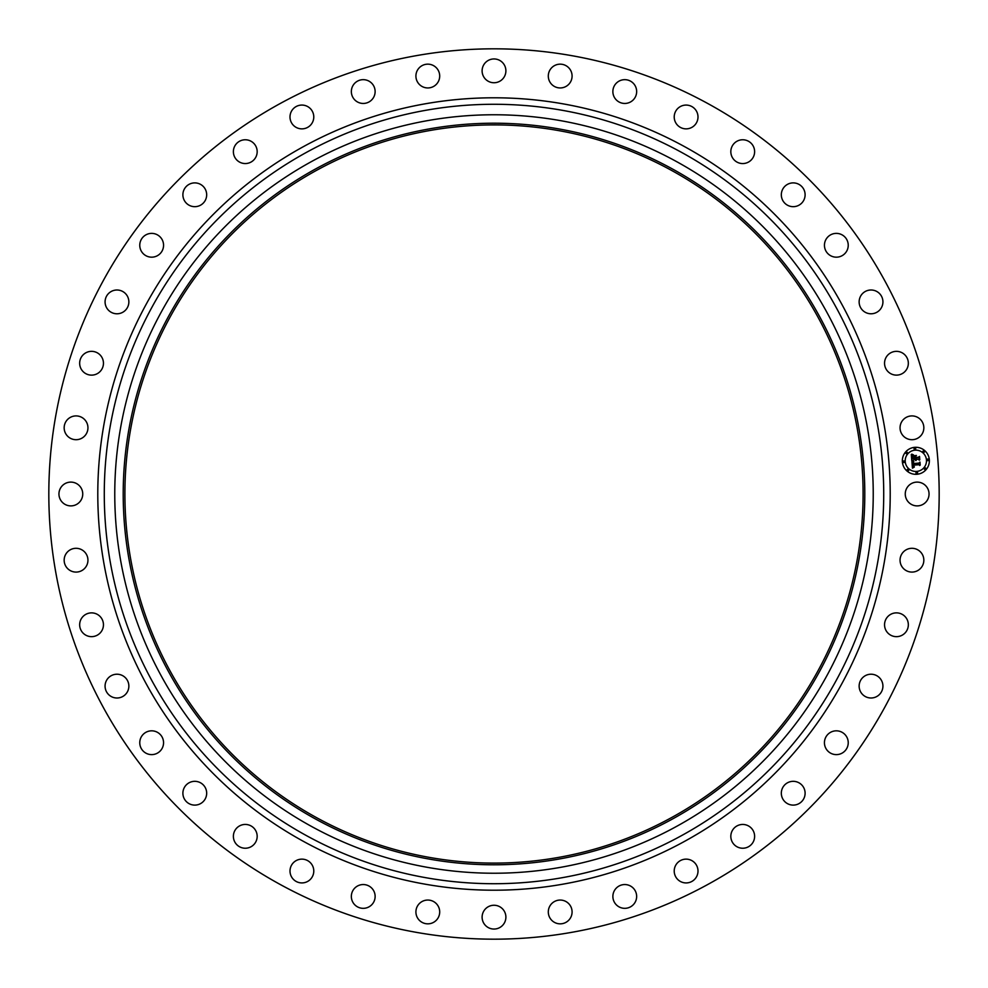 <?xml version="1.0" encoding="UTF-8"?>
<svg xmlns="http://www.w3.org/2000/svg" width="988" height="988" viewBox="0 0 988 988"><rect width="100%" height="100%" fill="white"/><g stroke="black" fill="none" stroke-linecap="round" stroke-linejoin="round"><path stroke-width="1.48" d="M906.712 488.294A11.893 11.893 0 0 1 922.854 483.564A11.893 11.893 0 0 1 927.596 499.706A11.893 11.893 0 0 1 911.455 504.436A11.893 11.893 0 0 1 906.712 488.294M280.567 884.68A445.18 445.18 0 0 1 103.32 280.567A445.18 445.18 0 0 1 707.433 103.32A445.18 445.18 0 0 1 884.68 707.433A445.18 445.18 0 0 1 280.567 884.68M675.817 161.192A379.231 379.231 0 0 1 826.808 675.817A379.231 379.231 0 0 1 312.183 826.808A379.231 379.231 0 0 1 161.192 312.183A379.231 379.231 0 0 1 675.817 161.192M671.766 168.602A370.784 370.784 0 0 1 819.398 671.766A370.784 370.784 0 0 1 316.234 819.398A370.784 370.784 0 0 1 168.602 316.234A370.784 370.784 0 0 1 671.766 168.602M317.049 817.916A369.092 369.092 0 0 1 170.084 317.049A369.092 369.092 0 0 1 670.951 170.084A369.092 369.092 0 0 1 817.916 670.951A369.092 369.092 0 0 1 317.049 817.916M85.474 435.066A11.893 11.893 0 0 1 68.79 437.227A11.893 11.893 0 0 1 66.641 420.542A11.893 11.893 0 0 1 83.325 418.393A11.893 11.893 0 0 1 85.474 435.066M888.274 616.117A11.893 11.893 0 0 1 905.094 616.598A11.893 11.893 0 0 1 904.613 633.407A11.893 11.893 0 0 1 887.792 632.925A11.893 11.893 0 0 1 888.274 616.117M99.726 371.883A11.893 11.893 0 0 1 82.906 371.402A11.893 11.893 0 0 1 83.387 354.593A11.893 11.893 0 0 1 100.208 355.075A11.893 11.893 0 0 1 99.726 371.883M864.327 676.286A11.893 11.893 0 0 1 880.851 679.398A11.893 11.893 0 0 1 877.739 695.923A11.893 11.893 0 0 1 861.215 692.823A11.893 11.893 0 0 1 864.327 676.286M123.673 311.714A11.893 11.893 0 0 1 107.149 308.602A11.893 11.893 0 0 1 110.261 292.078A11.893 11.893 0 0 1 126.785 295.177A11.893 11.893 0 0 1 123.673 311.714M831.241 731.972A11.893 11.893 0 0 1 847.087 737.628A11.893 11.893 0 0 1 841.43 753.474A11.893 11.893 0 0 1 825.585 747.817A11.893 11.893 0 0 1 831.241 731.972M156.759 256.028A11.893 11.893 0 0 1 140.913 250.372A11.893 11.893 0 0 1 146.57 234.527A11.893 11.893 0 0 1 162.415 240.183A11.893 11.893 0 0 1 156.759 256.028M789.869 781.804A11.893 11.893 0 0 1 804.627 789.869A11.893 11.893 0 0 1 796.563 804.627A11.893 11.893 0 0 1 781.804 796.563A11.893 11.893 0 0 1 789.869 781.804M198.131 206.196A11.893 11.893 0 0 1 183.373 198.131A11.893 11.893 0 0 1 191.437 183.373A11.893 11.893 0 0 1 206.196 191.437A11.893 11.893 0 0 1 198.131 206.196M741.198 824.548A11.893 11.893 0 0 1 754.523 834.823A11.893 11.893 0 0 1 744.248 848.136A11.893 11.893 0 0 1 730.922 837.861A11.893 11.893 0 0 1 741.198 824.548M246.802 163.452A11.893 11.893 0 0 1 233.477 153.177A11.893 11.893 0 0 1 243.752 139.864A11.893 11.893 0 0 1 257.078 150.139A11.893 11.893 0 0 1 246.802 163.452M686.45 859.14A11.893 11.893 0 0 1 697.997 871.379A11.893 11.893 0 0 1 685.771 882.926A11.893 11.893 0 0 1 674.224 870.687A11.893 11.893 0 0 1 686.45 859.14M301.55 128.86A11.893 11.893 0 0 1 290.003 116.621A11.893 11.893 0 0 1 302.229 105.074A11.893 11.893 0 0 1 313.776 117.313A11.893 11.893 0 0 1 301.55 128.86M626.96 884.754A11.893 11.893 0 0 1 636.445 898.635A11.893 11.893 0 0 1 622.564 908.133A11.893 11.893 0 0 1 613.079 894.251A11.893 11.893 0 0 1 626.96 884.754M361.04 103.246A11.893 11.893 0 0 1 351.555 89.365A11.893 11.893 0 0 1 365.437 79.867A11.893 11.893 0 0 1 374.921 93.749A11.893 11.893 0 0 1 361.04 103.246M564.197 900.747A11.893 11.893 0 0 1 571.397 915.938A11.893 11.893 0 0 1 556.195 923.15A11.893 11.893 0 0 1 548.995 907.947A11.893 11.893 0 0 1 564.197 900.747M423.803 87.253A11.893 11.893 0 0 1 416.603 72.062A11.893 11.893 0 0 1 431.805 64.85A11.893 11.893 0 0 1 439.005 80.053A11.893 11.893 0 0 1 423.803 87.253M499.706 906.712A11.893 11.893 0 0 1 504.436 922.854A11.893 11.893 0 0 1 488.294 927.596A11.893 11.893 0 0 1 483.564 911.455A11.893 11.893 0 0 1 499.706 906.712M488.294 81.288A11.893 11.893 0 0 1 483.564 65.146A11.893 11.893 0 0 1 499.706 60.404A11.893 11.893 0 0 1 504.436 76.545A11.893 11.893 0 0 1 488.294 81.288M435.066 902.526A11.893 11.893 0 0 1 437.227 919.211A11.893 11.893 0 0 1 420.542 921.359A11.893 11.893 0 0 1 418.393 904.675A11.893 11.893 0 0 1 435.066 902.526M552.934 85.474A11.893 11.893 0 0 1 550.773 68.79A11.893 11.893 0 0 1 567.458 66.641A11.893 11.893 0 0 1 569.607 83.325A11.893 11.893 0 0 1 552.934 85.474M371.883 888.274A11.893 11.893 0 0 1 371.402 905.094A11.893 11.893 0 0 1 354.593 904.613A11.893 11.893 0 0 1 355.075 887.792A11.893 11.893 0 0 1 371.883 888.274M616.117 99.726A11.893 11.893 0 0 1 616.598 82.906A11.893 11.893 0 0 1 633.407 83.387A11.893 11.893 0 0 1 632.925 100.208A11.893 11.893 0 0 1 616.117 99.726M311.714 864.327A11.893 11.893 0 0 1 308.602 880.851A11.893 11.893 0 0 1 292.078 877.739A11.893 11.893 0 0 1 295.177 861.215A11.893 11.893 0 0 1 311.714 864.327M676.286 123.673A11.893 11.893 0 0 1 679.398 107.149A11.893 11.893 0 0 1 695.923 110.261A11.893 11.893 0 0 1 692.823 126.785A11.893 11.893 0 0 1 676.286 123.673M256.028 831.241A11.893 11.893 0 0 1 250.372 847.087A11.893 11.893 0 0 1 234.527 841.43A11.893 11.893 0 0 1 240.183 825.585A11.893 11.893 0 0 1 256.028 831.241M731.972 156.759A11.893 11.893 0 0 1 737.628 140.913A11.893 11.893 0 0 1 753.474 146.57A11.893 11.893 0 0 1 747.817 162.415A11.893 11.893 0 0 1 731.972 156.759M206.196 789.869A11.893 11.893 0 0 1 198.131 804.627A11.893 11.893 0 0 1 183.373 796.563A11.893 11.893 0 0 1 191.437 781.804A11.893 11.893 0 0 1 206.196 789.869M781.804 198.131A11.893 11.893 0 0 1 789.869 183.373A11.893 11.893 0 0 1 804.627 191.437A11.893 11.893 0 0 1 796.563 206.196A11.893 11.893 0 0 1 781.804 198.131M163.452 741.198A11.893 11.893 0 0 1 153.177 754.523A11.893 11.893 0 0 1 139.864 744.248A11.893 11.893 0 0 1 150.139 730.922A11.893 11.893 0 0 1 163.452 741.198M824.548 246.802A11.893 11.893 0 0 1 834.823 233.477A11.893 11.893 0 0 1 848.136 243.752A11.893 11.893 0 0 1 837.861 257.078A11.893 11.893 0 0 1 824.548 246.802M128.86 686.45A11.893 11.893 0 0 1 116.621 697.997A11.893 11.893 0 0 1 105.074 685.771A11.893 11.893 0 0 1 117.313 674.224A11.893 11.893 0 0 1 128.86 686.45M859.14 301.55A11.893 11.893 0 0 1 871.379 290.003A11.893 11.893 0 0 1 882.926 302.229A11.893 11.893 0 0 1 870.687 313.776A11.893 11.893 0 0 1 859.14 301.55M103.246 626.96A11.893 11.893 0 0 1 89.365 636.445A11.893 11.893 0 0 1 79.867 622.564A11.893 11.893 0 0 1 93.749 613.079A11.893 11.893 0 0 1 103.246 626.96M884.754 361.04A11.893 11.893 0 0 1 898.635 351.555A11.893 11.893 0 0 1 908.133 365.437A11.893 11.893 0 0 1 894.251 374.921A11.893 11.893 0 0 1 884.754 361.04M87.253 564.197A11.893 11.893 0 0 1 72.062 571.397A11.893 11.893 0 0 1 64.85 556.195A11.893 11.893 0 0 1 80.053 548.995A11.893 11.893 0 0 1 87.253 564.197M900.747 423.803A11.893 11.893 0 0 1 915.938 416.603A11.893 11.893 0 0 1 923.15 431.805A11.893 11.893 0 0 1 907.947 439.005A11.893 11.893 0 0 1 900.747 423.803M81.288 499.706A11.893 11.893 0 0 1 65.146 504.436A11.893 11.893 0 0 1 60.404 488.294A11.893 11.893 0 0 1 76.545 483.564A11.893 11.893 0 0 1 81.288 499.706M902.526 552.934A11.893 11.893 0 0 1 919.211 550.773A11.893 11.893 0 0 1 921.359 567.458A11.893 11.893 0 0 1 904.675 569.607A11.893 11.893 0 0 1 902.526 552.934M914.789 447.329A13.511 13.511 0 0 1 929.325 459.741A13.511 13.511 0 0 1 916.913 474.277A13.511 13.511 0 0 1 902.377 461.865A13.511 13.511 0 0 1 914.789 447.329M915.012 450.182A10.646 10.646 0 0 1 926.46 459.963A10.646 10.646 0 0 1 916.691 471.412A10.646 10.646 0 0 1 905.23 461.631A10.646 10.646 0 0 1 915.012 450.182M911.912 461.149L913.665 461.828L912.579 463.99L918.964 463.557L919.556 462.816L919.766 465.509L919.013 464.731L913.159 465.2L914.357 466.855L912.714 465.237L913.048 466.805L914.196 467.163L912.43 468.164L911.912 461.149M912.282 460.791L913.9 461.594L912.282 460.791M913.159 462.31L913.023 463.545L918.951 463.088L919.976 462.063L920.223 465.076L919.853 462.396L919.013 463.261L912.875 463.743L913.159 462.31M911.294 454.455L913.134 455.283L912.085 456.32L912.109 458.556L914.863 458.346L912.406 458.173L912.813 455.678L912.554 458.012L914.826 457.839L913.69 456.086L916.148 455.888L915.357 458.309L919.038 457.259L919.26 460.149L918.42 459.247L915.888 459.445L916.172 460.334L915.456 459.482L915.888 460.618L914.962 459.519L911.776 460.569L911.294 454.455M911.825 454.134L913.505 454.9L911.825 454.134M916.407 455.443L913.777 455.801L916.407 455.443M915.814 457.765L918.334 457.555L919.532 456.419L919.803 459.828L919.408 456.765L915.666 457.913L915.715 456.555L915.814 457.765M903.736 460.927A0.815 0.815 0 0 1 904.625 461.68A0.815 0.815 0 0 1 903.872 462.569A0.815 0.815 0 0 1 902.983 461.816A0.815 0.815 0 0 1 903.736 460.927M914.839 447.935A0.815 0.815 0 0 1 915.715 448.688A0.815 0.815 0 0 1 914.962 449.577A0.815 0.815 0 0 1 914.085 448.824A0.815 0.815 0 0 1 914.839 447.935M906.601 452.134A0.815 0.815 0 0 1 907.478 452.887A0.815 0.815 0 0 1 906.725 453.776A0.815 0.815 0 0 1 905.848 453.023A0.815 0.815 0 0 1 906.601 452.134M927.831 459.037A0.815 0.815 0 0 1 928.708 459.791A0.815 0.815 0 0 1 927.954 460.667A0.815 0.815 0 0 1 927.077 459.914A0.815 0.815 0 0 1 927.831 459.037M923.632 450.8A0.815 0.815 0 0 1 924.509 451.553A0.815 0.815 0 0 1 923.755 452.43A0.815 0.815 0 0 1 922.878 451.677A0.815 0.815 0 0 1 923.632 450.8M916.864 473.66A0.815 0.815 0 0 1 915.975 472.906A0.815 0.815 0 0 1 916.728 472.029A0.815 0.815 0 0 1 917.617 472.783A0.815 0.815 0 0 1 916.864 473.66M908.071 470.807A0.815 0.815 0 0 1 907.182 470.053A0.815 0.815 0 0 1 907.935 469.164A0.815 0.815 0 0 1 908.824 469.918A0.815 0.815 0 0 1 908.071 470.807M925.101 469.461A0.815 0.815 0 0 1 924.225 468.707A0.815 0.815 0 0 1 924.978 467.83A0.815 0.815 0 0 1 925.855 468.584A0.815 0.815 0 0 1 925.101 469.461M680.843 151.991A389.717 389.717 0 0 1 836.009 680.843A389.717 389.717 0 0 1 307.157 836.009A389.717 389.717 0 0 1 151.991 307.157A389.717 389.717 0 0 1 680.843 151.991M683.955 146.298A396.2 396.2 0 0 1 841.702 683.955A396.2 396.2 0 0 1 304.045 841.702A396.2 396.2 0 0 1 146.298 304.045A396.2 396.2 0 0 1 683.955 146.298"/></g></svg>

